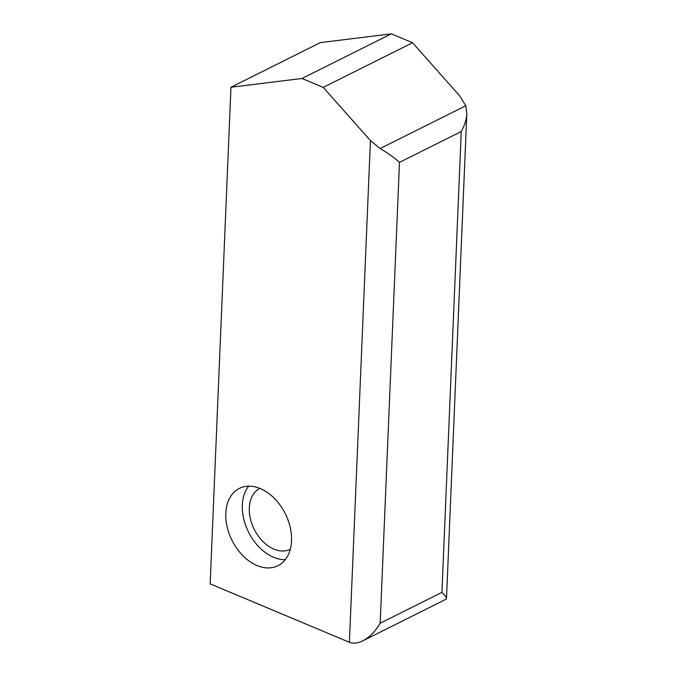 <?xml version="1.0" encoding="UTF-8"?>
<svg xmlns="http://www.w3.org/2000/svg" width="677" height="677" viewBox="0 0 677 677"><rect width="100%" height="100%" fill="white"/><g stroke="black" fill="none" stroke-linecap="round" stroke-linejoin="round"><path stroke-width="1.02" d="M259.858 488.405A34.045 23.483 -116.5 0 0 249.305 507.928A34.045 23.483 -116.5 0 0 262.778 541.355A34.045 23.483 -116.5 0 0 290.289 549.326M446.498 598.493C446.49 597.258 444.967 595.227 441.929 592.383L461.249 131.533C464.659 125.38 466.521 119.414 466.817 113.618L446.498 598.493L446.008 599.255L362.737 640.848C357.659 643.319 353.216 643.793 349.4 642.278L210.158 583.853L230.967 87.248L302.001 78.473L391.34 33.85L320.306 42.626L230.967 87.248M466.817 113.618L465.776 105.756L459.759 95.965L412.564 42.753L391.34 33.85M412.564 42.753L323.225 87.375L302.001 78.473M225.796 513.268A43.201 29.788 -116.5 0 0 242.992 555.783A43.201 29.788 -116.5 0 0 277.968 565.701A43.201 29.788 -116.5 0 0 285.322 513.741A43.201 29.788 -116.5 0 0 239.362 488.413A43.201 29.788 -116.5 0 0 225.796 513.268M349.4 642.278L370.429 140.588L323.225 87.375M248.594 486.188A43.201 29.788 -116.5 0 0 242.341 505.008A43.201 29.788 -116.5 0 0 285.288 559.667M370.429 140.588L380.135 148.534C387.921 153.12 394.369 157.733 399.489 162.378L461.249 131.533M362.737 640.848C369.625 637.226 375.439 631.353 380.169 623.229L399.489 162.378M441.929 592.383L380.169 623.229M465.776 105.756L380.135 148.534"/></g></svg>
